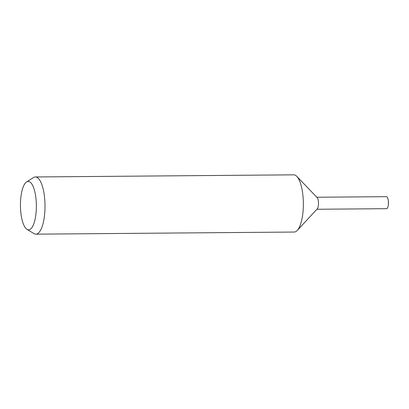 <?xml version="1.0" encoding="UTF-8"?>
<svg xmlns="http://www.w3.org/2000/svg" width="409" height="409" viewBox="0 0 409 409"><rect width="100%" height="100%" fill="white"/><g stroke="black" fill="none" stroke-linecap="round" stroke-linejoin="round"><path stroke-width="0.61" d="M26.611 181.928A24.197 7.96 89.5 0 1 30.849 182.757A24.197 7.96 89.5 0 1 36.125 212A24.197 7.96 89.5 0 1 26.999 229.337A24.197 7.96 89.5 0 1 25.961 228.478A24.197 7.96 89.5 0 1 20.45 204.06A24.197 7.96 89.5 0 1 26.611 181.928L33.487 177.557A28.604 9.407 89.5 0 1 35.373 176.959L293.713 174.837A28.604 9.407 89.5 0 1 296.822 176.407A28.604 9.407 89.5 0 1 296.837 176.422A28.604 9.407 89.5 0 1 303.355 203.385A28.604 9.407 89.5 0 1 297.266 230.425A28.604 9.407 89.5 0 1 294.183 232.041L246.341 232.435M296.822 176.407L317.123 197.578A6.007 1.973 89.5 0 1 317.128 197.583A6.007 1.973 89.5 0 1 318.499 203.242A6.007 1.973 89.5 0 1 317.215 208.922L297.266 230.425M35.373 176.959A28.604 9.407 89.5 0 1 38.492 178.539A28.604 9.407 89.5 0 1 44.918 210.277A28.604 9.407 89.5 0 1 35.839 234.163A28.604 9.407 89.5 0 1 33.947 233.59L26.999 229.337M35.839 234.163L243.018 232.46A28.604 9.407 -90.5 0 0 243.161 232.46L245.952 232.44M316.806 197.245L386.439 196.678A6.007 1.973 89.5 0 1 387.093 197.01A6.007 1.973 89.5 0 1 388.361 200.921A6.007 1.973 89.5 0 1 388.392 204.413A6.007 1.973 89.5 0 1 386.536 208.687L316.903 209.26M388.392 204.413L388.361 200.921"/></g></svg>
